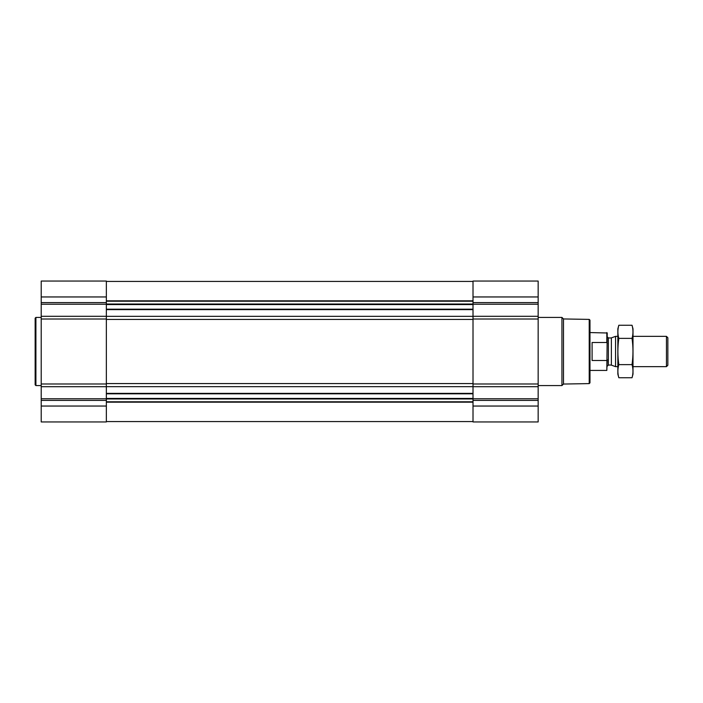 <?xml version="1.0" encoding="UTF-8"?>
<svg xmlns="http://www.w3.org/2000/svg" width="703" height="703" viewBox="0 0 703 703"><rect width="100%" height="100%" fill="white"/><g stroke="black" fill="none" stroke-linecap="round" stroke-linejoin="round"><path stroke-width="1.05" d="M41.213 406.044L41.213 421.949L106.355 421.949L106.355 406.044L41.213 406.044L41.213 281.051L106.355 281.051L106.355 316.288L41.213 316.288M538.155 281.051L538.155 316.288L473.014 316.288L473.014 281.051L538.155 281.051M538.155 386.712L473.014 386.712L473.014 421.949L538.155 421.949L538.155 316.288M538.155 319.013L473.014 319.013L473.014 316.288M473.014 319.013L473.014 386.712M106.355 406.044L106.355 316.288M589.219 319.399L589.219 383.601L589.975 382.845L589.975 320.155L589.219 319.399L563.49 318.951L561.943 317.413L538.155 317.413M589.219 383.601L563.49 384.049L563.49 318.951M563.49 384.049L561.943 385.587L561.943 317.413M41.213 385.587L35.906 385.587L35.906 317.413L41.213 317.413M35.906 385.587L35.15 384.831L35.15 318.169L35.906 317.413M607.243 343.442L606.821 342.502L592.093 342.502L592.093 360.498L606.821 360.498L607.243 359.558L606.821 370.437L607.243 332.994L589.975 332.563M606.821 342.502L606.821 332.563M666.453 336.35L666.453 366.65L667.85 365.261L667.85 337.739L666.453 336.35L632.999 336.35M617.849 366.65L615.556 366.65L615.556 336.35L617.849 336.35M632.041 377.739L632.999 374.154L632.999 328.846L632.041 325.261C633.28 329.628 633.28 334.004 632.041 338.38C633.28 347.018 633.28 355.762 632.041 364.62C633.28 368.996 633.28 373.372 632.041 377.739L618.816 377.739C617.577 373.372 617.577 368.996 618.816 364.62C617.577 355.982 617.577 347.238 618.816 338.38C617.577 334.004 617.577 329.628 618.816 325.261L632.041 325.261M632.041 364.62L618.816 364.62M632.041 338.38L618.816 338.38M618.816 377.739L617.849 374.154L617.849 328.846L618.816 325.261M106.355 393.372L473.014 393.372M106.355 386.668L473.014 386.668M538.155 296.956L473.014 296.956M538.155 302.606L473.014 302.606M538.155 304.214L473.014 304.214M538.155 383.987L473.014 383.987M538.155 398.786L473.014 398.786M538.155 400.394L473.014 400.394M538.155 406.044L473.014 406.044M106.355 309.628L473.014 309.628M106.355 316.332L473.014 316.332M106.355 300.831L473.014 300.831M106.355 301.2L473.014 301.2M106.355 304.039L473.014 304.039M106.355 304.557L473.014 304.557M106.355 309.197L473.014 309.197M106.355 319.426L473.014 319.426M106.355 383.574L473.014 383.574M106.355 393.803L473.014 393.803M106.355 398.443L473.014 398.443M106.355 398.961L473.014 398.961M106.355 401.8L473.014 401.8M106.355 402.169L473.014 402.169M106.355 296.956L41.213 296.956M106.355 302.606L41.213 302.606M106.355 304.214L41.213 304.214M106.355 319.013L41.213 319.013M106.355 383.987L41.213 383.987M106.355 386.712L41.213 386.712M106.355 398.786L41.213 398.786M106.355 400.394L41.213 400.394M611.373 337.871L611.373 365.129L611.373 337.871L615.556 336.35M610.986 365.059L608.385 365.059L608.385 337.941L607.243 336.807M106.355 281.428L473.014 281.428M106.355 421.572L473.014 421.572M561.943 385.587L538.155 385.587M606.821 370.437L589.975 370.437M666.453 366.65L632.999 366.65M611.373 365.129L615.556 366.65M610.986 337.941L608.385 337.941M608.385 365.059L607.243 366.193"/></g></svg>
